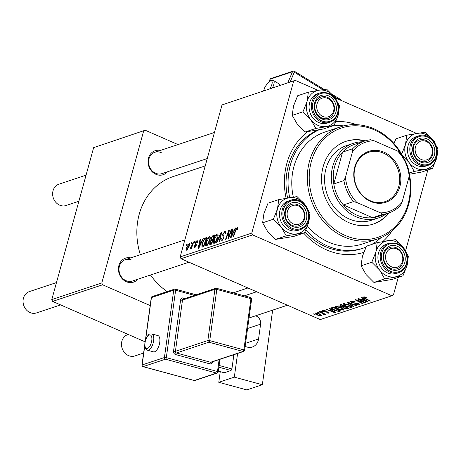<?xml version="1.0" encoding="UTF-8"?>
<svg xmlns="http://www.w3.org/2000/svg" width="461" height="461" viewBox="0 0 461 461"><rect width="100%" height="100%" fill="white"/><g stroke="black" fill="none" stroke-linecap="round" stroke-linejoin="round"><path stroke-width="0.69" d="M167.395 171.815A12.649 10.903 -108.4 0 1 155.916 174.31A12.649 10.903 -108.4 0 1 148.24 159.166A12.649 10.903 -108.4 0 1 160.301 150.476M161.269 152.643A11.243 9.693 71.6 0 0 154.884 152.274A11.243 9.693 71.6 0 0 148.58 162.381A11.243 9.693 71.6 0 0 155.593 173.25A11.243 9.693 71.6 0 0 161.984 173.613L207.254 158.561M137.81 279.228A12.649 10.903 -108.4 0 1 126.331 281.723A12.649 10.903 -108.4 0 1 118.65 266.579A12.649 10.903 -108.4 0 1 130.717 257.889M131.685 260.056A11.243 9.693 71.6 0 0 125.3 259.693A11.243 9.693 71.6 0 0 118.996 269.794A11.243 9.693 71.6 0 0 126.009 280.663A11.243 9.693 71.6 0 0 132.393 281.026L188.981 262.211M363.7 252.426A67.462 58.161 -108.4 0 1 326.497 249.874A67.462 58.161 -108.4 0 1 303.701 233.116M286.097 198.19A67.462 58.161 -108.4 0 1 307.666 131.719M335.931 121.514A67.462 58.161 -108.4 0 1 356.589 124.666M318.021 130.048A63.243 54.525 71.6 0 0 287.589 197.925M304.992 231.889A63.243 54.525 71.6 0 0 325.535 246.687A63.243 54.525 71.6 0 0 361.459 248.744L363.487 248.07A63.243 54.525 71.6 0 0 365.982 247.159M194.657 241.564L195.153 241.403L194.692 242.722L194.19 242.889L194.657 241.564L195.038 241.731M191.344 242.665L191.834 242.503L191.378 243.823L190.871 243.99L191.344 242.665L191.718 242.832M210.112 236.908L209.346 236.574C210.331 236.591 210.516 237.709 209.893 239.933L208.147 244.14L206.372 245.967C205.358 245.949 205.18 244.791 205.842 242.498C206.62 239.634 207.79 237.663 209.346 236.574L209.807 236.568M206.372 245.967L205.9 245.972M202.852 238.838L203.387 238.66L198.703 248.41L198.103 248.606L199.941 239.806L200.431 239.645L199.913 242.048L201.595 241.489L202.852 238.838L203.22 239M212.976 235.473L214.866 234.845L211.587 244.123L209.761 244.595L209.674 242.768L210.931 240.354L210.838 238.729L212.976 235.473L214.423 236.107M220.928 232.828L221.557 232.621L219.799 241.391L219.303 241.558L220.807 234.038L216.912 242.353L216.382 242.532L220.928 232.828L221.47 233.064M237.841 227.532L237.277 227.285L237.692 228.95L237.427 229.791L236.896 230.068L236.954 228.351L235.842 230.258L233.514 236.833L233.018 237L235.421 230.195L237.64 227.273M237.778 228.633L236.954 228.351M231.324 229.371L231.82 229.203L228.529 238.487L228.011 238.66L228.765 231.462L225.999 239.328L225.504 239.495L228.783 230.218L229.301 230.045L228.564 237.225L231.324 229.371L231.704 229.538M222.023 104.935L295.184 80.347L222.023 104.935L180.165 256.915L251.787 233.099L252.611 234.903L180.989 258.719L180.165 256.915M293.645 81.119L251.787 233.099M235.225 228.074L235.755 227.895L231.076 237.645L230.477 237.841L232.309 229.042L232.805 228.881L232.286 231.284L233.963 230.725L235.225 228.074L235.594 228.235M221.902 240.798C221.073 240.988 220.854 240.267 221.24 238.648L221.816 238.193L222.208 239.743L223.378 238.187L222.588 234.574L224.801 231.434L225.389 231.41L225.423 233.998L224.905 234.274L225.141 232.984L224.478 232.5L223.101 234.326L223.009 235.075L223.867 236.182L223.885 237.968L221.902 240.798L221.407 240.815M225.619 233.191L224.478 232.5M222.796 240.152L221.879 239.749L222.888 240.037M217.972 234.292L217.206 233.958C218.191 233.975 218.376 235.093 217.759 237.317L216.013 241.524L214.232 243.35C213.218 243.333 213.04 242.175 213.702 239.881C214.486 237.017 215.65 235.047 217.206 233.958L217.673 233.952M214.232 243.35L213.766 243.356M194.68 247.62L194.104 246.001L194.628 245.719L194.928 246.791L195.787 245.206L195.072 244.128L195.153 243.016L196.835 240.734L197.291 240.717L197.366 242.688L196.841 242.964L196.588 241.558L195.666 242.78L196.225 245.413L194.68 247.62L194.242 247.632M197.55 241.869L196.588 241.558M195.378 247.096L194.698 246.802L195.441 247.015M201.976 247.217L201.912 243.99L204.788 238.389L207.006 237.455L203.722 246.739L201.895 247.188M189.759 243.546L189.16 243.287L189.609 245.511L186.907 250.202C186.186 250.225 186.054 249.441 186.515 247.845L189.16 243.287L189.529 243.281M186.907 250.202L186.555 250.208M193.24 242.037L193.735 241.869L191.35 248.623L190.848 248.784L191.35 247.39L190.145 249.124L189.874 248.998L192.266 244.739L193.24 242.037L193.62 242.204M190.353 247.909L190.917 248.197M186.797 244.18L187.287 244.013L186.832 245.338L186.33 245.506L186.797 244.18L187.178 244.342M338.218 309.037C335.585 307.896 334.674 306.968 335.481 306.26L340.679 307.28L343.687 309.089L343.531 310.103L338.218 309.037L338.311 308.691M335.066 306.605L335.481 306.26M343.975 309.746L343.531 310.103L343.779 309.198M330.802 309.631L329.125 308.455L329.661 308.276L335.723 312.616L335.124 312.817L326.215 309.423L329.119 310.19L330.802 309.631L330.923 309.181M364.478 296.919L364.346 297.403L365.25 298.296L370.535 301.039L370.033 301.206L364.565 298.365L363.412 296.97L366.91 297.789L364.196 297.518L364.363 296.907M363.124 297.189L363.412 296.97M352.025 300.981L352.29 302.474L358.191 303.54C359.545 304.179 359.834 304.646 359.061 304.94L355.108 304.272L358.111 304.514L357.753 303.724L351.881 302.675C350.418 301.967 350.106 301.448 350.936 301.119L355.195 301.851L354.803 302.059L353.46 301.569L351.536 301.794L351.76 300.981M350.481 301.454L350.936 301.119M359.488 304.629L359.061 304.94L359.269 304.174M358.111 304.514L358.566 303.718M353.397 306.738L347.202 302.439L347.83 302.232L356.82 305.603L356.318 305.77L348.62 302.877L353.927 306.565L353.397 306.738L353.524 306.283M346.078 306.427C343.445 305.28 342.535 304.352 343.341 303.643L348.539 304.663L351.547 306.479L351.391 307.487L346.078 306.427L346.176 306.081M342.926 303.989L343.341 303.643M351.835 307.135L351.391 307.487L351.639 306.588M314.137 314.344L313.071 313.791L314.644 314.177L314.137 314.344L314.241 313.976M180.989 258.719L320.257 319.577L391.873 295.76L252.611 234.903M340.46 306.663C338.991 305.977 338.587 305.453 339.25 305.09L341.146 304.456L348.608 308.334L346.603 308.893L344.079 308.294L342.719 307.193L340.46 306.663L340.558 306.3M338.91 305.355L339.25 305.09M363.17 298.866L361.499 297.691L362.029 297.512L368.097 301.851L367.492 302.053L358.583 298.659L361.493 299.425L363.17 298.866L363.297 298.417M362.133 301.356L357.598 298.987L358.099 298.82L365.55 302.698L365.031 302.871L356.67 300.255L363.02 303.54L362.519 303.707L355.062 299.829L355.581 299.656L363.942 302.26L362.133 301.356L362.237 300.975M323.818 310.311L323.974 311.371L328.226 312.143L328.906 313.232L325.962 312.806L328.18 312.898L327.333 312.166L323.553 311.561L322.971 310.42L326.29 310.968L323.472 310.921L323.639 310.311M329.223 312.99L328.906 313.232L329.068 312.65M328.18 312.898L328.474 312.258M322.585 310.702L322.971 310.42M331.321 307.879L333.28 307.072L340.742 310.95L338.852 311.492L334.536 310.409C332.398 309.498 331.326 308.651 331.321 307.879L331.275 307.965M317.473 315.099C315.433 314.229 314.707 313.52 315.295 312.967L318.862 313.624C321 314.529 321.761 315.255 321.133 315.82L317.473 315.099L317.571 314.754M314.99 313.221L315.295 312.967M321.484 315.549L321.133 315.82L321.323 315.128M318.684 312.835L317.617 312.281L319.185 312.667L318.684 312.835L318.787 312.46M323.518 314.281L319.513 311.648L320.009 311.486L325.437 314.304L323.824 313.883L324.377 314.742L323.824 314.754L323.08 314.281L323.616 314.195L323.818 313.463M322.003 311.728L320.937 311.175L322.504 311.561L322.003 311.728L322.101 311.359M433.438 140.772L434.446 141.21L435.178 143.354M427.837 170.005L405.588 250.767M398.252 277.418L393.412 294.988L391.873 295.76M416.514 133.373L335.009 97.755M318.084 90.356L295.184 80.347M93.646 147.629L145.186 130.227L93.646 147.629L51.788 299.604L101.789 282.979L102.613 284.783L52.612 301.408L51.788 299.604M143.648 130.999L101.789 282.979M145.042 341.803L52.612 301.408M150.171 305.568L102.613 284.783M178.027 144.581L145.186 130.227M205.231 165.914L173.129 176.586A64.649 55.741 71.6 0 0 140.363 254.679M150.493 275.01A64.649 55.741 71.6 0 0 167.187 291.588M391.948 230.996A67.462 58.161 -108.4 0 1 382.889 241.506M346.793 308.19L346.603 308.893M344.177 307.942L344.079 308.294M342.828 306.778L342.719 307.193M347.237 308.046L344.909 306.836L343.652 307.522L344.534 308.115L346.395 308.328L347.34 307.677M345.012 306.467L344.909 306.836M344.379 306.139L343.652 307.522M344.142 306.012L344.039 306.386L341.52 305.078L340.034 305.724L340.304 304.738M341.618 304.704L341.52 305.078M340.391 304.709L340.155 305.562L340.973 306.507L342.996 306.732L344.039 306.386M350.677 305.776L350.527 306.329L348.009 304.807L343.998 304.306L344.211 303.54M348.101 304.479L348.009 304.807M350.441 307.061L350.527 306.329L350.441 307.061L346.66 306.3C344.574 305.413 343.773 304.669 344.275 304.076L344.419 303.545M356.411 305.447L356.318 305.77M348.706 302.56L348.62 302.877M354.895 301.725L354.803 302.059M354.63 301.621L354.544 301.943M353.552 301.246L353.46 301.569M357.84 303.396L357.753 303.724M356.923 303.119L356.831 303.465M351.974 302.318L351.881 302.675M366.622 297.639L366.524 297.996M365.942 297.333L365.85 297.668M370.137 300.837L370.033 301.206M364.674 297.985L364.565 298.365M367.642 301.523L367.492 302.053M365.665 300.664L363.867 299.379L362.525 299.823L366.962 301.534L365.665 300.664L365.792 300.203M363.994 298.918L363.867 299.379M367.071 301.119L366.962 301.534M362.749 299.005L362.525 299.823M365.141 302.485L365.031 302.871M362.623 303.332L362.519 303.707M364.034 301.909L363.942 302.26M325.996 310.841L325.904 311.175M327.961 312.034L327.869 312.362M327.419 311.861L327.333 312.166M324.982 311.619L324.89 311.959M323.651 311.198L323.553 311.561M335.268 312.293L335.124 312.817M333.291 311.429L331.494 310.144L330.157 310.587L334.588 312.299L333.291 311.429L333.418 310.968M331.62 309.683L331.494 310.144M334.703 311.884L334.588 312.299M330.381 309.769L330.157 310.587M339.054 310.766L338.852 311.492M334.634 310.063L334.536 310.409M339.371 310.662L333.655 307.689L332.381 308.317L335.078 310.27L337.901 311.042L339.371 310.662L339.475 310.288M333.758 307.32L333.655 307.689M333.251 307.084L333.026 307.902M342.817 308.386L342.661 308.945L340.143 307.424L336.138 306.922L336.351 306.15M340.235 307.095L340.143 307.424M342.581 309.677L342.661 308.945L342.581 309.677L338.8 308.916C336.709 308.023 335.913 307.285 336.409 306.692L336.559 306.162M316.154 312.892L316.044 313.301L317.969 314.938L320.401 315.48L320.77 314.65M320.401 315.48L318.459 313.832L315.889 313.434L316.039 312.886M318.551 313.497L318.459 313.832M325.04 314.097L324.942 314.471M323.922 313.515L323.824 313.883M324.02 314.039L323.824 314.754M229.157 231.635L228.765 231.462M229.267 230.425L228.783 230.218M228.921 237.386L228.564 237.225M232.73 229.226L232.309 229.042M233.808 231.952L232.286 231.284M234.321 230.88L233.963 230.725M232.016 234.764L233.404 231.871L232.062 232.315L231.117 236.735L232.016 234.764L232.384 234.92M233.773 232.027L233.404 231.871M231.445 236.879L231.117 236.735M237.548 229.44L237.161 229.267M235.802 230.362L235.421 230.195M225.688 231.825L224.801 231.434M221.66 238.833L221.24 238.648M221.701 238.625L221.297 238.446M223.764 238.354L223.378 238.187M223.954 237.68L223.412 237.444M223.015 234.764L222.588 234.574M221.234 234.223L220.807 234.038M214.106 240.054L213.702 239.881M215.817 240.959L217.281 237.438L216.883 235.024L214.169 239.818L214.538 242.29L215.817 240.959L216.232 241.143M217.673 237.611L217.281 237.438M215.235 242.595L214.227 242.296L215.149 242.699M218.099 235.415L216.883 235.024M210.089 242.953L209.674 242.768M211.559 240.63L210.931 240.354M211.247 238.907L210.838 238.729M211.472 243.206L212.492 240.314L210.792 241.218L210.176 242.567L210.631 243.483L211.853 243.373M212.873 240.481L212.492 240.314M211.651 243.932L210.199 243.541L211.553 244.134M212.878 239.224L213.985 236.095L212.567 236.608L211.322 238.591L211.835 239.576L213.259 239.392M214.365 236.263L213.985 236.095M213.011 240.089L211.369 239.616L212.936 240.302M194.536 246.191L194.104 246.001M196.069 245.886L195.689 245.719M196.225 245.396L195.787 245.206M196.346 244.682L195.072 244.128M195.602 243.212L195.153 243.016M197.539 241.04L196.835 240.734M200.356 239.991L199.941 239.806M201.44 242.716L199.913 242.048M201.953 241.645L201.595 241.489M199.642 245.529L201.036 242.636L199.694 243.08L198.743 247.499L199.642 245.529L200.011 245.684M201.399 242.791L201.036 242.636M199.071 247.643L198.743 247.499M206.678 238.389L205.606 237.922M202.316 244.163L201.912 243.99M205.779 238.821L204.788 238.389M203.612 245.817L206.125 238.706L205.491 238.919C204.125 239.582 203.094 241.236 202.391 243.881L202.316 246.111L203.993 245.984M206.505 238.873L206.125 238.706M202.327 246.116L203.82 246.462M206.246 242.67L205.842 242.498M207.951 243.575L209.415 240.048L209.017 237.64L206.303 242.428L206.678 244.906L207.951 243.575L208.372 243.754M209.813 240.221L209.415 240.048M207.375 245.212L206.361 244.912L207.283 245.315M210.233 238.032L209.017 237.64M186.918 248.024L186.515 247.845M187.644 249.672L186.976 249.378L189.091 245.771L188.929 244.105L187.005 247.684L187.149 249.378L187.69 249.614M189.483 245.944L189.091 245.771M189.828 244.416L188.929 244.105M191.724 247.551L191.35 247.39M421.268 159.477A9.837 8.482 71.6 0 0 432.015 154.072A9.837 8.482 71.6 0 0 426.235 141.446A9.837 8.482 71.6 0 0 415.494 146.852A9.837 8.482 71.6 0 0 421.268 159.477M425.912 140.386A11.243 9.693 -108.4 0 1 432.931 151.254A11.243 9.693 -108.4 0 1 426.627 161.356A11.243 9.693 -108.4 0 1 420.236 160.993A11.243 9.693 -108.4 0 1 413.223 150.125A11.243 9.693 -108.4 0 1 419.527 140.017A11.243 9.693 -108.4 0 1 425.912 140.386M128.244 334.461L127.783 334.611A11.243 9.693 71.6 0 0 121.479 344.719A11.243 9.693 71.6 0 0 128.492 355.581A11.243 9.693 71.6 0 0 134.877 355.95L143.613 353.045M391.683 266.89A9.837 8.482 71.6 0 0 402.43 261.485A9.837 8.482 71.6 0 0 396.65 248.859A9.837 8.482 71.6 0 0 385.903 254.265A9.837 8.482 71.6 0 0 391.683 266.89M396.327 247.799A11.243 9.693 -108.4 0 1 403.34 258.667A11.243 9.693 -108.4 0 1 397.036 268.769A11.243 9.693 -108.4 0 1 390.651 268.406A11.243 9.693 -108.4 0 1 383.638 257.538A11.243 9.693 -108.4 0 1 389.943 247.43A11.243 9.693 -108.4 0 1 396.327 247.799M86.063 175.163L58.939 184.181A11.243 9.693 71.6 0 0 52.635 194.288A11.243 9.693 71.6 0 0 59.648 205.157A11.243 9.693 71.6 0 0 66.038 205.52L78.877 201.25M327.806 98.429A9.837 8.482 71.6 0 0 317.064 103.834A9.837 8.482 71.6 0 0 322.838 116.466A9.837 8.482 71.6 0 0 333.585 111.061A9.837 8.482 71.6 0 0 327.806 98.429M321.807 117.976A11.243 9.693 -108.4 0 1 314.794 107.108A11.243 9.693 -108.4 0 1 321.098 97.006A11.243 9.693 -108.4 0 1 327.483 97.369A11.243 9.693 -108.4 0 1 334.502 108.237A11.243 9.693 -108.4 0 1 328.197 118.339A11.243 9.693 -108.4 0 1 321.807 117.976M298.221 205.848A9.837 8.482 71.6 0 0 287.474 211.253A9.837 8.482 71.6 0 0 293.254 223.879A9.837 8.482 71.6 0 0 304.001 218.474A9.837 8.482 71.6 0 0 298.221 205.848M292.222 225.389A11.243 9.693 -108.4 0 1 285.209 214.521A11.243 9.693 -108.4 0 1 291.513 204.419A11.243 9.693 -108.4 0 1 297.898 204.782A11.243 9.693 -108.4 0 1 304.911 215.65A11.243 9.693 -108.4 0 1 298.607 225.757A11.243 9.693 -108.4 0 1 292.222 225.389M56.478 282.576L29.354 291.594A11.243 9.693 71.6 0 0 23.05 301.701A11.243 9.693 71.6 0 0 30.063 312.57A11.243 9.693 71.6 0 0 36.448 312.933L60.604 304.9M402.609 155.858L409.207 162.681A18.549 15.991 -108.4 0 1 405.473 144.552A18.549 15.991 -108.4 0 1 417.314 133.235A18.549 15.991 -108.4 0 1 432.891 140.046A18.549 15.991 71.6 0 1 436.625 158.169A18.549 15.991 -108.4 0 1 432.199 165.758A18.549 15.991 -108.4 0 1 424.783 169.487L432.545 168.444L436.625 158.169L437.95 148.811L432.891 140.046L425.077 132.192L406.798 135.2L405.473 144.552L401.692 154.216M431.352 160.278A12.649 10.903 -108.4 0 1 415.678 158.181A12.649 10.903 -108.4 0 1 416.15 140.645A12.649 10.903 -108.4 0 1 431.83 142.743A12.649 10.903 -108.4 0 1 431.352 160.278M416.318 141.965A11.243 9.693 71.6 0 0 414.733 155.743A11.243 9.693 71.6 0 0 426.627 161.356A11.243 9.693 71.6 0 0 429.836 159.414A11.243 9.693 71.6 0 0 431.421 145.636A11.243 9.693 71.6 0 0 419.527 140.017A11.243 9.693 71.6 0 0 416.318 141.965M418.467 135.926L416.174 136.692A15.461 13.329 71.6 0 0 411.759 139.366A15.461 13.329 71.6 0 0 409.575 158.313A15.461 13.329 71.6 0 0 425.929 166.029L428.223 165.269A15.461 13.329 -108.4 0 1 411.875 157.547A15.461 13.329 -108.4 0 1 414.053 138.6A15.461 13.329 -108.4 0 1 418.467 135.926C431.692 130.567 443.776 153.231 432.712 162.549L428.223 165.269A15.461 13.329 -108.4 0 0 432.637 162.595M409.38 174.281L421.792 172.016L432.545 168.444M414.266 171.446L424.783 169.487A18.549 15.991 -108.4 0 1 409.207 162.681L414.266 171.446L409.282 173.106M393.907 143.446L396.045 138.773L406.798 135.2M379.622 270.094A18.549 15.991 -108.4 0 1 375.634 261.381A18.549 15.991 -108.4 0 1 375.888 251.965L371.802 262.24L379.622 270.094L384.676 278.859L402.954 275.857L407.04 265.582L408.365 256.23L403.306 247.459L395.492 239.605L377.207 242.613L375.888 251.965A18.549 15.991 -108.4 0 1 387.73 240.648A18.549 15.991 -108.4 0 1 403.306 247.459A18.549 15.991 -108.4 0 1 407.04 265.582A18.549 15.991 -108.4 0 1 395.198 276.9A18.549 15.991 71.6 0 1 379.622 270.094M383.373 259.652A12.649 10.903 -108.4 0 1 391.62 245.517A12.649 10.903 -108.4 0 1 404.96 256.103A12.649 10.903 -108.4 0 1 396.714 270.238A12.649 10.903 -108.4 0 1 383.373 259.652M403.087 256.523A11.243 9.693 71.6 0 0 389.943 247.43A11.243 9.693 71.6 0 0 383.892 259.681A11.243 9.693 71.6 0 0 397.036 268.769A11.243 9.693 71.6 0 0 403.087 256.523M378.268 260.943A15.461 13.329 71.6 0 0 396.339 273.442L398.638 272.682A15.461 13.329 -108.4 0 1 380.567 260.183A15.461 13.329 -108.4 0 1 388.882 243.339L386.583 244.105A15.461 13.329 71.6 0 0 378.268 260.943M402.954 275.857L392.202 279.429L373.923 282.437L366.109 274.583L361.049 265.818L371.802 262.24M373.923 282.437L384.676 278.859M361.049 265.818L362.375 256.46L366.455 246.191L377.207 242.613M334.116 125.427L323.363 129.005L305.078 132.007L297.264 124.159L292.205 115.388L293.53 106.036L297.616 95.761L308.369 92.183L307.043 101.541L302.963 111.81L310.777 119.664L315.837 128.435L334.116 125.427L338.195 115.152L339.521 105.8L334.461 97.029A18.549 15.991 -108.4 0 1 338.449 105.742A18.549 15.991 -108.4 0 1 338.195 115.152A18.549 15.991 -108.4 0 1 326.353 126.47A18.549 15.991 -108.4 0 1 310.777 119.664A18.549 15.991 -108.4 0 1 307.043 101.541A18.549 15.991 -108.4 0 1 318.885 90.223L308.369 92.183M336.121 105.673A12.649 10.903 -108.4 0 1 327.869 119.808A12.649 10.903 -108.4 0 1 314.529 109.222A12.649 10.903 -108.4 0 1 322.775 95.087A12.649 10.903 -108.4 0 1 336.121 105.673M315.053 109.251A11.243 9.693 71.6 0 0 328.197 118.339A11.243 9.693 71.6 0 0 334.242 106.093A11.243 9.693 71.6 0 0 321.098 97.006A11.243 9.693 71.6 0 0 315.053 109.251M320.038 92.915L317.744 93.675A15.461 13.329 71.6 0 0 309.429 110.519A15.461 13.329 71.6 0 0 327.5 123.018L329.794 122.251A15.461 13.329 -108.4 0 1 311.722 109.753A15.461 13.329 -108.4 0 1 320.038 92.915C329.01 91.261 335.072 95.41 338.218 105.362C339.365 113.677 336.559 119.307 329.794 122.251A15.461 13.329 -108.4 0 0 338.115 105.413M334.461 97.029L326.647 89.175L318.885 90.223A18.549 15.991 71.6 0 1 334.461 97.029M305.078 132.007L315.837 128.435M292.205 115.388L302.963 111.81M304.525 232.84L293.772 236.418L275.494 239.42L286.246 235.848L304.525 232.84L308.611 222.565L309.936 213.213L304.877 204.442L297.063 196.588L278.778 199.596L277.459 208.954A18.549 15.991 -108.4 0 1 281.884 201.365A18.549 15.991 -108.4 0 1 289.301 197.636A18.549 15.991 -108.4 0 1 304.877 204.442A18.549 15.991 -108.4 0 1 308.611 222.565A18.549 15.991 -108.4 0 1 296.769 233.883A18.549 15.991 -108.4 0 1 281.193 227.077L286.246 235.848M288.137 205.047A12.649 10.903 -108.4 0 1 303.811 207.145A12.649 10.903 -108.4 0 1 303.338 224.674A12.649 10.903 -108.4 0 1 287.658 222.577A12.649 10.903 -108.4 0 1 288.137 205.047M301.817 223.81A11.243 9.693 71.6 0 0 303.407 210.032A11.243 9.693 71.6 0 0 291.513 204.419A11.243 9.693 71.6 0 0 288.304 206.361A11.243 9.693 71.6 0 0 286.719 220.139A11.243 9.693 71.6 0 0 298.607 225.757A11.243 9.693 71.6 0 0 301.817 223.81M283.74 203.762A15.461 13.329 71.6 0 0 281.562 222.709A15.461 13.329 71.6 0 0 297.91 230.431L300.209 229.664A15.461 13.329 -108.4 0 1 283.855 221.943A15.461 13.329 -108.4 0 1 286.039 203.001A15.461 13.329 -108.4 0 1 290.453 200.328L288.154 201.088A15.461 13.329 71.6 0 0 283.74 203.762M275.494 239.42L267.68 231.572L262.62 222.801L263.946 213.449L268.025 203.174L278.778 199.596M262.62 222.801L273.373 219.223L281.193 227.077A18.549 15.991 71.6 0 1 277.459 208.954L273.373 219.223M365.296 140.836A43.57 37.566 71.6 0 0 345.998 141.32A43.57 37.566 71.6 0 0 321.571 180.476A43.57 37.566 71.6 0 0 348.747 222.588A43.57 37.566 71.6 0 0 373.491 224.006A43.57 37.566 71.6 0 0 389.24 212.832M364.611 141.054A43.57 37.566 71.6 0 0 345.658 141.435M400.984 154.049A57.625 49.679 71.6 0 0 374.292 129.858A57.625 49.679 71.6 0 0 311.354 161.517A57.625 49.679 71.6 0 0 345.197 235.467A57.625 49.679 71.6 0 0 409.207 176.033M409.328 174.033A59.031 50.894 -108.4 0 1 377.697 238.902A59.031 50.894 -108.4 0 1 344.171 236.977A59.031 50.894 -108.4 0 1 307.349 179.923A59.031 50.894 -108.4 0 1 340.443 126.873A59.031 50.894 -108.4 0 1 373.969 128.792A59.031 50.894 -108.4 0 1 403.963 158.486M307.475 226.092A59.031 50.894 71.6 0 0 328.63 242.146A59.031 50.894 71.6 0 0 362.156 244.065L377.697 238.902M305.891 229.958A63.243 54.525 71.6 0 0 327.564 246.013A63.243 54.525 71.6 0 0 363.487 248.07M371.652 244.463A63.243 54.525 71.6 0 0 380.982 237.657M386.33 213.812A39.352 33.93 -108.4 0 1 378.245 217.984L371.485 220.225A39.352 33.93 -108.4 0 1 349.138 218.946A39.352 33.93 -108.4 0 1 324.59 180.914A39.352 33.93 -108.4 0 1 346.649 145.543L353.408 143.296A39.352 33.93 -108.4 0 1 362.381 141.798M343.82 125.899A63.243 54.525 71.6 0 0 332.272 126.037M318.891 129.881A63.243 54.525 71.6 0 0 289.687 197.573M340.443 126.873L324.901 132.042A59.031 50.894 71.6 0 0 293.3 197.031M373.156 224.115A43.57 37.566 71.6 0 0 388.554 213.068M354.768 166.968A26.842 23.142 -108.4 0 1 384.088 152.222A26.842 23.142 -108.4 0 1 399.854 186.67A26.842 23.142 -108.4 0 1 370.535 201.417A26.842 23.142 -108.4 0 1 354.768 166.968M398.742 186.498A26 22.416 71.6 0 0 392.403 159.754A26 22.416 71.6 0 0 368.702 152.28A26 22.416 71.6 0 0 355.074 167.412A26 22.416 71.6 0 0 361.412 194.156A26 22.416 71.6 0 0 385.114 201.624A26 22.416 71.6 0 0 398.742 186.498M352.532 151.56L352.7 148.736A37.946 32.714 -108.4 0 1 364.663 141.037L354.526 144.408A37.946 32.714 71.6 0 0 342.563 152.107A37.946 32.714 71.6 0 0 334.634 166.49A37.946 32.714 71.6 0 0 333.787 183.968A37.946 32.714 71.6 0 0 343.387 204.943A37.946 32.714 71.6 0 0 372.586 217.707A37.946 32.714 71.6 0 0 378.475 216.422L388.611 213.051A37.946 32.714 -108.4 0 1 382.722 214.336L380.602 212.89A36.54 31.504 71.6 0 0 402.09 202.079L409.184 176.321A36.54 31.504 71.6 0 0 397.63 151.07L374.027 140.755A36.54 31.504 71.6 0 0 352.532 151.56L345.439 177.318A36.54 31.504 71.6 0 0 356.998 202.575L380.602 212.89M378.245 217.984A39.352 33.93 -108.4 0 1 342.373 206.678A39.352 33.93 -108.4 0 1 332.779 166.196A39.352 33.93 -108.4 0 1 353.408 143.296M352.7 148.736L342.563 152.107L333.787 183.968L343.923 180.597L345.439 177.318M356.998 202.575L353.524 201.578L343.387 204.943L372.586 217.707L382.722 214.336M397.63 151.07L399.75 152.516A37.946 32.714 -108.4 0 1 409.351 173.492L409.184 176.321M402.09 202.079L400.574 205.352A37.946 32.714 -108.4 0 1 388.611 213.051M364.663 141.037A37.946 32.714 -108.4 0 1 370.552 139.752L374.027 140.755M353.524 201.578A37.946 32.714 -108.4 0 1 343.923 180.597M154.579 351.806A8.431 3.705 -74.8 0 0 159.546 343.531A8.431 3.705 -74.8 0 0 157.904 335.585L151.813 333.931A8.431 3.705 105.2 0 1 153.455 341.878A8.431 3.705 105.2 0 1 148.488 350.153A8.431 3.705 105.2 0 1 147.393 350.204L153.484 351.858A8.431 3.705 -74.8 0 0 154.579 351.806M218.785 382.302L234.326 377.138L262.344 384.739L246.802 389.908L218.785 382.302L220.254 371.664M237.599 353.449L234.326 377.138M233.485 354.814L233.773 355.466L232.534 355.131M219.09 365.464L231.912 368.938L233.773 355.466M231.912 368.938L231.047 370.511L218.854 367.204M218.307 371.134L224.294 372.759L231.047 370.511M245.096 346.511L247.321 347.11A11.243 9.693 -108.4 0 0 252.357 347A11.243 9.693 -108.4 0 0 258.552 338.979L260.603 324.152L247.586 328.486M272.647 310.132L262.344 384.739M255.59 315.808A7.024 6.056 -108.4 0 1 260.603 324.152M279.775 85.469A8.431 2.991 -58.6 0 0 279.095 83.937L273.488 80.508A8.431 2.991 121.4 0 1 272.399 87.924M347.646 307.833L347.392 308.737M340.823 304.565L340.598 305.384M351.034 303.436L350.942 303.77M355.252 302.894L355.12 303.373M361.361 301.419L361.274 301.725M358.618 300.584L358.537 300.877M326.492 311.699L326.394 312.068M339.809 310.46L339.567 311.342M321.772 312.397L321.663 312.783M228.771 235.68L228.304 235.479M229.002 233.347L228.529 233.145M229.693 235.208L229.301 235.041M224.023 237.311L222.824 236.787M220.773 236.539L220.323 236.343M196.3 245.085L195.545 244.756M192.658 244.912L192.266 244.739M432.539 161.805A14.619 12.603 71.6 0 0 433.086 141.544A14.619 12.603 71.6 0 0 414.969 139.118A14.619 12.603 71.6 0 0 414.422 159.379A14.619 12.603 71.6 0 0 432.539 161.805M406.954 255.843A15.461 13.329 -108.4 0 1 398.638 272.682C405.398 269.737 408.204 264.107 407.063 255.792C403.917 245.84 397.855 241.691 388.882 243.339M381.691 259.929A14.619 12.603 71.6 0 0 397.105 272.157A14.619 12.603 71.6 0 0 406.642 255.826A14.619 12.603 71.6 0 0 391.222 243.592A14.619 12.603 71.6 0 0 381.691 259.929M337.798 105.396A14.619 12.603 71.6 0 0 322.383 93.168A14.619 12.603 71.6 0 0 312.846 109.499A14.619 12.603 71.6 0 0 328.267 121.727A14.619 12.603 71.6 0 0 337.798 105.396M304.623 226.991A15.461 13.329 -108.4 0 1 300.209 229.664L304.698 226.95C315.762 217.632 303.678 194.963 290.453 200.328M286.949 203.52A14.619 12.603 71.6 0 0 286.402 223.781A14.619 12.603 71.6 0 0 304.519 226.201A14.619 12.603 71.6 0 0 305.067 205.94A14.619 12.603 71.6 0 0 286.949 203.52M147.451 348.476A7.024 3.089 -74.8 0 0 151.761 340.616A7.024 3.089 -74.8 0 0 149.318 335.003A7.024 3.089 -74.8 0 0 145.008 342.863A7.024 3.089 -74.8 0 0 147.451 348.476M194.473 295.38L175.624 290.263L166.317 357.638L217.483 371.52L219.131 359.586M175.589 354.561A1.406 0.617 -74.8 0 1 176.448 352.988L210.562 362.242L242.993 351.455L208.885 342.2L176.448 352.988A1.406 1.21 -108.4 0 1 175.416 351.311L207.848 340.523L214.924 289.324L182.493 300.105L175.416 351.311A1.406 0.352 7.9 0 1 173.526 351.201A2.812 2.426 71.6 0 0 175.589 354.561L209.697 363.815A2.812 2.426 71.6 0 0 212.504 361.793M173.526 351.201L180.597 300.002A2.812 2.426 71.6 0 1 183.409 297.967L185.213 298.457M245.54 343.307L258.552 338.979M219.943 359.321L218.197 371.935A1.406 0.352 -172.1 0 1 218.024 372.073A1.406 1.21 -108.4 0 1 217.252 373.076L194.951 380.492A1.406 1.21 -108.4 0 1 194.323 380.504L216.618 373.087L165.453 359.205L143.158 366.622L194.323 380.504A1.406 0.617 105.2 0 1 194.139 380.515A1.406 0.617 105.2 0 1 193.989 380.411M144.742 346.004L142.126 364.945L164.421 357.529L173.728 290.159L151.433 297.576L145.601 339.797M251.47 299.235A1.406 0.352 -172.1 0 0 251.643 299.097A1.406 0.352 -172.1 0 0 250.928 298.682L216.82 289.427L209.743 340.633L243.857 349.887L250.928 298.682A1.406 0.617 105.2 0 0 250.623 297.552A1.406 0.617 105.2 0 0 250.438 297.558M209.697 363.815A1.406 0.617 105.2 0 1 210.562 362.242A1.406 1.21 -108.4 0 0 211.19 362.231L243.621 351.443A1.406 1.406 0 0 0 244.572 350.302A1.406 0.352 -172.1 0 0 243.857 349.887A1.406 0.617 105.2 0 1 242.993 351.455A1.406 1.21 -108.4 0 0 244.399 350.441A1.406 0.352 -172.1 0 0 244.572 350.302L251.643 299.097A1.406 1.406 0 0 0 250.623 297.552L216.509 288.298A1.406 1.406 0 0 0 215.696 288.321A1.406 1.21 -108.4 0 0 214.924 289.324A1.406 0.352 -172.1 0 1 216.82 289.427A1.406 0.617 -74.8 0 0 216.509 288.298A1.406 0.617 -74.8 0 0 216.33 288.304A1.406 1.21 -108.4 0 0 215.696 288.321L183.265 299.103A1.406 1.21 -108.4 0 0 182.493 300.105A1.406 0.352 7.9 0 1 180.597 300.002M209.743 340.633A1.406 0.352 -172.1 0 0 207.848 340.523A1.406 1.21 -108.4 0 0 208.885 342.2A1.406 0.617 -74.8 0 0 209.743 340.633M183.564 299.005A1.406 0.617 105.2 0 1 183.409 297.967M152.205 296.573A1.406 1.406 0 0 0 151.26 297.714A1.406 0.352 7.9 0 1 151.433 297.576A1.406 1.21 -108.4 0 1 152.205 296.573L174.506 289.156A1.406 1.21 -108.4 0 0 173.728 290.159A1.406 0.352 7.9 0 1 175.624 290.263A1.406 0.617 105.2 0 0 175.318 289.133A1.406 1.406 0 0 0 174.506 289.156A1.406 1.21 -108.4 0 1 175.134 289.145A1.406 0.617 105.2 0 1 175.318 289.133L196.207 294.804M166.317 357.638A1.406 0.352 -172.1 0 0 164.421 357.529A1.406 1.21 -108.4 0 0 165.453 359.205A1.406 0.617 105.2 0 0 166.317 357.638M194.951 380.492A1.406 1.406 0 0 1 194.139 380.515L142.973 366.633A1.406 0.617 105.2 0 0 143.158 366.622A1.406 1.21 -108.4 0 1 142.126 364.945A1.406 0.352 -172.1 0 0 141.953 365.083A1.406 1.406 0 0 0 142.973 366.633A1.406 0.617 105.2 0 1 142.754 366.432M217.483 371.52A1.406 0.617 105.2 0 1 216.618 373.087A1.406 1.21 -108.4 0 0 217.252 373.076A1.406 1.406 0 0 0 218.197 371.935A1.406 0.352 -172.1 0 0 217.483 371.52M269.794 88.789A7.024 2.489 -58.6 0 0 270.526 80.986A7.024 2.489 -58.6 0 0 263.796 90.788M322.792 89.63L294.291 72.204L290.125 82.029M338.76 99.392L334.064 96.522M287.808 82.801L292.493 71.743L270.198 79.159L269.189 81.539M270.025 79.292A1.406 0.507 23 0 1 270.198 79.159A1.406 1.21 71.6 0 1 270.878 78.508A1.406 1.406 0 0 0 270.025 79.292L269.005 81.695M292.493 71.743A1.406 0.507 23 0 1 294.291 72.204A1.406 0.496 121.4 0 0 294.349 71.23A1.406 1.406 0 0 0 293.173 71.092A1.406 1.21 71.6 0 0 292.493 71.743M324.158 89.457L294.349 71.23A1.406 0.496 121.4 0 0 294.13 71.225A1.406 1.21 71.6 0 0 293.173 71.092L270.878 78.508M341.221 100.014A1.406 0.496 121.4 0 1 341.44 100.025A1.406 0.496 121.4 0 1 341.52 100.596M247.937 287.975L233.283 292.844M343.635 307.412L343.906 306.427M350.735 306.824L350.965 305.971M332.381 308.317L332.663 307.274M342.869 309.44L343.105 308.588M224.887 232.482L225.683 232.834M190.456 248.035L190.894 248.231M249.038 317.986L287.41 305.222M244.347 295.847L256.621 291.767M154.884 152.274L214.44 132.474M184.855 239.887L125.3 259.693M151.813 333.931L150.09 334C148.724 333.816 147.117 336.115 145.267 340.886C144.184 346.199 144.892 349.305 147.393 350.204M151.26 297.714L145.324 340.679M144.696 345.214L141.953 365.083M263.6 90.852L264.568 87.942L267.271 83.527L269.328 81.424L271.206 80.335L273.488 80.508M332.22 94.384L341.44 100.025A1.406 1.406 0 0 1 342.062 100.832"/></g></svg>
